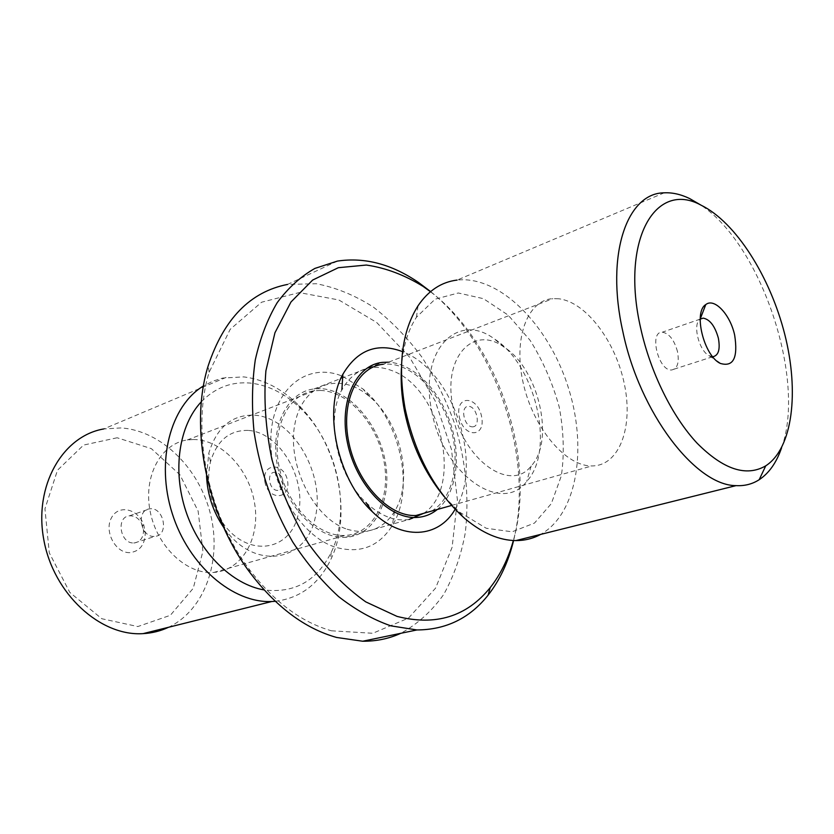 <?xml version="1.0" encoding="UTF-8"?>
<svg xmlns="http://www.w3.org/2000/svg" width="834" height="834" viewBox="0 0 834 834"><rect width="100%" height="100%" fill="white"/><g stroke="black" fill="none" stroke-linecap="round" stroke-linejoin="round"><path stroke-width="0.63" stroke-dasharray="4.17 3.13" d="M455.093 509.334C483.512 465.476 454.447 373.934 405.605 352.959L402.52 351.614M409.046 519.478C394.659 521.604 380.304 515.944 365.97 502.506C337.155 475.776 325.333 419.262 341.888 389.728C354.502 368.451 371.86 362.352 393.95 371.401C441.884 390.604 462.953 487.682 423.787 513.285M331.473 630.806L372.798 633.267L408.535 618.067L435.588 588.116L452.122 547.26L457.386 499.66L451.465 449.474L435.087 400.706L409.546 357.15L376.645 322.456L338.833 299.969L299.229 292.578L261.595 302.221L230.184 329.347L209.157 372.225C191.101 430.24 207.52 513.921 248.97 568.955C273.698 601.575 301.199 622.185 331.473 630.806M342.732 376.374L362.988 389.009C400.143 419.492 415.426 488.724 392.366 525.472C378.938 546.729 360.017 553.984 335.581 547.25C299.542 536.085 267.933 482.188 270.956 435.087C273.479 387.82 307.934 361.946 341.971 376.061M337.436 261.084L287.532 284.436L316.274 283.716C335.81 287.469 354.815 295.246 373.278 307.037C391.073 320.809 407.232 337.447 421.764 356.942C435.119 377.708 446.096 400.007 454.686 423.839C465.82 460.806 469.354 497.106 465.299 532.759C461.098 555.486 453.915 576.033 443.751 594.392C431.949 611.072 417.636 624.041 400.82 633.298M347.142 529.225C367.408 535.126 383.181 529.246 394.461 511.586C413.873 480.999 400.946 422.317 369.691 396.765C340.804 371.328 302.836 382.733 294.986 423.599C286.469 464.152 313.688 518.592 347.142 529.225M513.588 540.526C534.302 458.116 496.626 345.067 430.605 291.566M430.427 291.723C497.992 342.701 536.815 459.19 513.348 540.515M248.094 430.417C229.496 430.042 216.955 440.519 210.46 461.859C205.925 482.896 210.001 503.163 222.678 522.668C246.968 558.113 289.951 551.847 298.019 515.172C307.329 479.425 279.963 432.2 248.094 430.417M206.53 475.828L208.834 453.102C216.83 427.091 232.102 414.446 254.662 415.176C293.234 417.813 326.042 474.89 315.096 518.227C305.692 562.731 253.682 571.04 223.804 527.609L223.762 527.557M201.39 401.717C215.287 387.581 231.664 381.378 250.534 383.098C268.798 385.225 285.645 393.836 301.074 408.952C337.624 444.168 351.875 510.418 331.161 552.494C316.805 581.027 294.454 593.506 264.128 589.93M275.283 601.304C300.24 598.176 318.724 584.29 330.712 559.656C353.032 514.088 337.697 442.937 298.301 404.917C281.673 388.602 263.45 379.262 243.653 376.885L222.699 378.063L212.826 381.169L203.496 385.923M226.087 377.406L103.708 428.957L121.045 427.925C161.671 430.646 199.587 468.75 210.648 514.776C221.917 560.75 204.903 610.008 168.52 627.283M117.146 437.767L83.577 445.075L57.494 470.22L44.942 508.834L49.289 552.859L69.827 592.432L101.779 618.724L137.818 626.553L170.334 615.304L193.259 588.272L202.923 551.253L198.127 511.096L179.925 474.765L151.329 448.629L117.146 437.767M129.718 552.64C115.467 553.213 103.896 531.268 111.464 517.81C118.511 503.997 138.517 508.834 143.813 525.149L145.272 532.655C145.001 544.758 139.82 551.42 129.718 552.64M133.721 542.965L134.681 542.903C140.466 541.704 143.406 537.544 143.511 530.414L142.583 525.681C139.799 518.904 135.421 515.631 129.447 515.829C115.822 516.809 120.013 543.747 133.721 542.965M154.029 536.418C140.279 537.159 135.963 509.803 149.64 508.876C163.85 506.447 169.531 535.407 154.999 536.366L154.029 536.418M431.772 411.162C442.812 474.629 501.912 515.047 526.702 481.437C555.673 450.391 535.709 364.75 494.27 338.854C457.345 311.259 418.751 350.457 431.772 411.162M453.06 407.273C442.197 357.317 473.358 324.332 504.059 347.132C538.524 368.545 555.298 440.581 531.175 465.977C510.533 493.478 462.255 459.451 453.06 407.273M444.063 496.511L459.503 512.107L486.222 528.256L512.107 531.811L534.479 523.085L551.316 503.642L561.334 475.86C564.472 454.144 563.753 431.157 559.197 406.898C552.546 382.848 542.851 360.642 530.08 340.293L508.104 315.096L483.449 298.676L458.293 292.984L435.098 299.166L416.406 317.295C407.732 330.618 402.728 347.684 401.394 368.492M664.26 192.821L457.136 280.068C499.42 275.366 547.636 323.978 567.558 385.204C587.855 446.326 577.733 513.713 540.651 534.406M781.604 447.733C806.478 379.595 761.129 243.955 700.331 204.757M712.726 356.754L709.15 355.722C698.882 350.833 692.303 323.905 700.164 319.13L700.185 319.109M677.51 351.635C674.206 339.834 669.129 333.35 662.311 332.193C648.779 331.4 658.318 371.026 671.464 370.015C677.416 368.899 679.429 362.769 677.51 351.635M193.227 439.508C221.396 439.341 249.324 469.271 254.662 503.653C260.396 538.013 242.121 570.571 213.713 572.447C186.816 574.699 156.823 546.614 150.141 511.315C143.125 476.047 161.025 443.49 187.306 439.956L193.227 439.508M320.537 390.458L314.595 390.75C288.251 393.658 271.04 428.447 279.171 467.103C286.969 505.79 318.161 537.211 345.14 535.438C373.653 534.094 390.896 499.253 384.099 461.911C377.698 424.548 348.873 391.271 320.537 390.458M320.225 388.634L314.032 388.925C287.052 391.928 269.392 427.581 277.732 467.228C285.718 506.916 317.702 539.129 345.359 537.336C374.633 535.981 392.314 500.244 385.36 461.963C378.824 423.662 349.29 389.509 320.225 388.634M558.613 298.76L552.879 298.635C527.536 299.917 512.847 338.448 523.293 383.463C533.416 428.499 565.973 466.508 591.921 465.935C619.381 465.956 633.433 427.196 624.437 384.401C615.815 341.606 586.073 301.845 558.613 298.76M431.543 511.106C453.018 498.878 460.785 462.422 450.694 428.04C440.759 393.617 414.258 365.417 388.988 364.093L383.077 364.281L552.879 298.635M437.318 509.48C456.5 493.749 461.661 456.959 450.568 423.547C439.56 390.103 413.466 363.541 388.644 362.185L388.498 362.175M264.858 481.677C268.079 500.973 291.003 499.868 287.553 480.947C284.54 462.067 261.605 462.443 264.858 481.677M277.837 490.413C269.111 490.851 265.994 472.336 274.751 472.232C283.414 471.908 286.521 490.152 277.837 490.413M459.221 416.427C463.36 438.225 485.972 438.058 481.625 416.719C477.726 395.452 455.072 394.691 459.221 416.427M472.492 426.852C481.062 426.966 477.09 406.398 468.552 406.325C459.888 406.002 463.881 426.914 472.492 426.852M248.97 568.955L250.044 572.687M209.157 372.225L208.177 365.824M369.691 396.765L362.988 389.009M394.461 511.586L392.366 525.472M222.678 522.668L223.804 527.609M210.46 461.859L208.834 453.102M301.074 408.952L298.301 404.917M331.161 552.494L330.712 559.656M142.583 525.681L143.813 525.149M143.511 530.414L145.272 532.655M134.681 542.903L154.999 536.366M129.447 515.829L149.64 508.876M504.059 347.132L494.27 338.854M531.175 465.977L526.702 481.437M459.503 512.107L465.309 518.957M416.406 317.295L418.063 305.734M709.15 355.722L717.063 361.195M700.185 319.141L662.311 332.193M712.663 356.754L671.464 370.015M213.713 572.447L345.14 535.438M187.306 439.956L314.595 390.75M451.517 505.477L591.921 465.935M345.359 537.336L416.208 517.476M314.032 388.925L382.483 362.373"/><path stroke-width="1.25" d="M402.52 351.614C377.249 342.274 357.369 349.821 342.868 374.278C322.664 409.828 337.144 479.185 372.235 511.628C401.873 541.005 438.653 538.139 455.093 509.334M423.787 513.285L409.046 519.478M341.971 376.061L342.732 376.374M400.82 633.298C389.051 638.688 376.353 641.325 362.707 641.231L336.613 637.457C304.91 628.555 276.054 606.954 250.044 572.687C206.436 514.849 189.151 426.643 208.177 365.824C223.783 318.88 250.242 291.754 287.532 284.436M430.605 291.566L418.668 282.57C391.855 264.18 364.781 257.018 337.436 261.084L314.898 268.412C300.751 276.471 288.199 287.855 277.263 302.565C267.495 319.047 260.166 338.156 255.287 359.881C251.993 382.785 251.607 406.94 254.109 432.335C260.218 471.45 273.083 507.979 292.713 541.944C306.558 563.033 321.83 581.235 338.541 596.56C355.732 609.925 373.152 619.683 390.812 625.834L416.906 629.951C446.065 629.795 469.803 618.202 488.088 595.184C499.92 580.057 508.417 561.835 513.588 540.526M513.348 540.515C508.281 558.759 500.588 574.438 490.246 587.574C466.779 616.628 435.713 626.23 397.057 616.399L365.761 601.877C345.047 587.146 326 567.798 308.622 543.841C292.828 517.768 280.568 489.568 271.863 459.242C265.587 428.624 263.596 399.152 265.9 370.817L274.949 332.756L290.983 301.991L312.635 280.057L338.323 267.704L366.366 265.045C385.694 267.85 404.678 275.012 423.297 286.531L430.427 291.723M223.762 527.557C213.16 511.93 207.416 494.687 206.53 475.828M264.128 589.93C232.269 584.561 199.67 552.723 185.94 511.43C172.148 470.157 179.122 425.121 201.39 401.717M203.496 385.923C170.49 405.772 155.562 461.139 172.2 513.39C188.578 565.713 232.936 603.357 271.748 601.523L275.283 601.304M168.52 627.283C160.576 631.025 152.09 633.142 143.094 633.631C100.434 636.54 53.564 594.016 43.827 539.859C33.61 485.763 62.706 435.921 103.708 428.957M401.394 368.492C400.633 382.16 401.665 396.4 404.511 411.214C411.308 444.334 424.496 472.763 444.063 496.511M540.651 534.406C533.114 538.535 524.857 540.599 515.871 540.588C499.347 540.411 482.49 533.197 465.309 518.957C435.327 492.31 415.249 455.447 405.063 408.368C397.62 365.48 401.957 331.265 418.063 305.734C428.447 290.524 441.467 281.975 457.136 280.068M700.331 204.757L689.645 198.565C680.867 194.343 672.402 192.425 664.26 192.821C627.064 192.842 605.359 254.287 622.842 331.557C639.605 412.893 695.702 485.763 736.057 485.628C744.637 486.086 752.341 484.116 759.18 479.717C769.104 473.139 776.579 462.484 781.604 447.733M640.71 328.315C620.204 239.462 655.712 180.081 701.04 205.164C735.765 222.094 770.209 276.732 784.763 334.351C799.379 391.907 792.707 448.452 765.737 465.841C746.326 477.111 723.464 469.573 697.141 443.24C672.392 416.823 650.478 372.579 640.71 328.315M734.66 335.132C730.323 314.658 714.373 297.477 705.762 304.598C693.158 312.01 703.823 355.638 720.253 363.395C733.357 367.304 738.163 357.89 734.66 335.132M700.185 319.109L703.156 318.119C709.88 319.391 714.946 326.052 718.355 338.104C720.388 349.415 718.512 355.628 712.726 356.754M383.077 364.281C356.869 366.772 340.209 402.697 348.977 443.188C357.411 483.699 389.113 516.965 415.957 515.495L431.543 511.106M388.498 362.175L382.483 362.373C355.638 364.958 338.552 401.769 347.538 443.292C356.181 484.846 388.696 518.957 416.208 517.476C424.131 517.132 431.168 514.474 437.318 509.48M365.97 502.506L372.235 511.628M341.888 389.728L342.868 374.278M416.906 629.951L362.707 641.231M423.297 286.531L418.668 282.57M490.246 587.574L488.088 595.184M143.094 633.631L271.748 601.523M736.057 485.628L515.871 540.588M701.04 205.164L689.645 198.565M765.737 465.841L759.18 479.717M717.063 361.195L720.253 363.395M700.185 319.078L705.762 304.598M703.156 318.119L700.185 319.141M415.957 515.495L451.517 505.477"/></g></svg>
